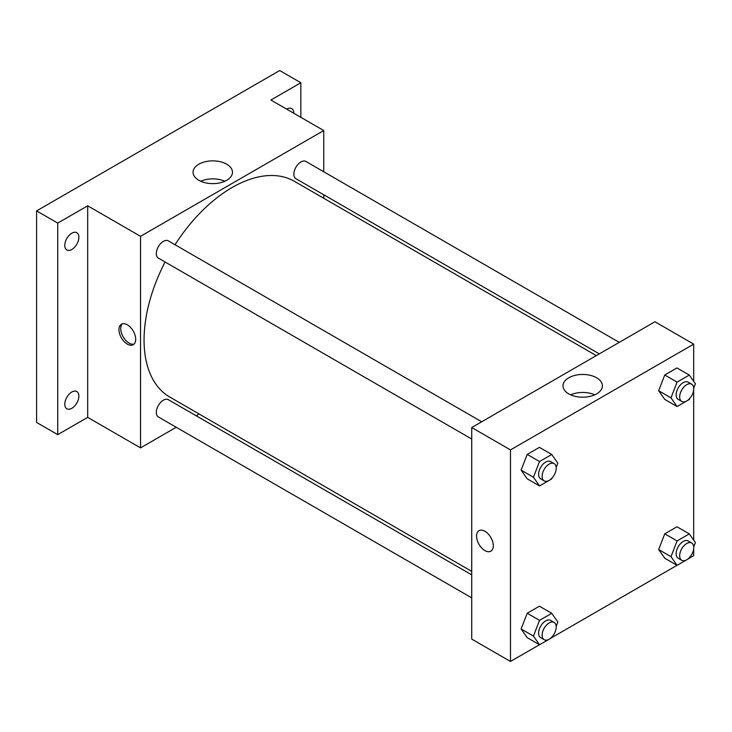 <?xml version="1.0" encoding="UTF-8"?>
<svg xmlns="http://www.w3.org/2000/svg" width="732" height="732" viewBox="0 0 732 732"><rect width="100%" height="100%" fill="white"/><g stroke="black" fill="none" stroke-linecap="round" stroke-linejoin="round"><path stroke-width="1.1" d="M176.238 427.268L140.535 447.874L87.684 417.368L57.737 434.652L36.6 422.446L36.6 210.898L279.706 70.537L300.843 82.743L300.843 117.321M199.177 414.019L196.167 415.758M71.837 408.291A9.964 5.755 -60 0 1 66.85 408.785A9.964 5.755 -60 0 1 65.322 400.797A9.964 5.755 -60 0 1 71.837 392.013A9.964 5.755 -60 0 1 76.814 391.529A9.964 5.755 -60 0 1 78.342 399.507A9.964 5.755 -60 0 1 71.837 408.291M71.837 249.466A9.964 5.755 -60 0 1 66.85 249.96A9.964 5.755 -60 0 1 65.322 241.972A9.964 5.755 -60 0 1 71.837 233.188A9.964 5.755 -60 0 1 76.814 232.694A9.964 5.755 -60 0 1 78.342 240.682A9.964 5.755 -60 0 1 71.837 249.466M87.684 417.368L87.684 205.811L57.737 223.095L36.6 210.898M57.737 434.652L57.737 223.095M140.535 447.874L140.535 236.317L87.684 205.811M140.535 236.317L323.745 130.543L270.895 100.037L300.843 82.743M198.83 180.292A19.709 11.383 180 0 1 193.056 172.249A19.709 11.383 180 0 1 212.765 160.866A19.709 11.383 180 0 1 232.474 172.249A19.709 11.383 180 0 1 220.305 182.762A19.709 11.383 180 0 1 198.83 180.292M286.688 109.15A9.964 5.755 -60 0 1 286.752 109.105A9.964 5.755 -60 0 1 291.739 108.611A9.964 5.755 -60 0 1 293.797 113.259M165.075 261.992A124.568 71.919 120 0 0 144.058 340.069A124.568 71.919 120 0 0 169.861 397.092L471.728 571.372M596.296 355.615L294.429 181.335A124.568 71.919 120 0 0 175.04 244.735M323.745 130.543L323.745 171.764M323.745 194.776L323.745 198.262M619.245 342.366L305.903 161.461A9.964 5.755 120 0 0 298.217 164.133A9.964 5.755 120 0 0 293.871 174.161A9.964 5.755 120 0 0 295.938 178.718L599.307 353.876M471.728 574.858L168.351 399.699A9.964 5.755 120 0 0 160.674 402.371A9.964 5.755 120 0 0 156.319 412.4A9.964 5.755 120 0 0 158.387 416.966L471.728 597.87M471.728 439.035L158.387 258.131A9.964 5.755 -60 0 1 158.387 246.629A9.964 5.755 -60 0 1 168.351 240.874L481.693 421.778M135.695 339.3A11.831 6.835 60 0 1 133.242 344.717A11.831 6.835 60 0 1 121.411 337.891A11.831 6.835 60 0 1 121.411 324.221A11.831 6.835 60 0 1 130.525 327.396A11.831 6.835 60 0 1 135.695 339.3M134.066 344.095A11.831 6.835 60 0 1 123.186 336.866A11.831 6.835 60 0 1 122.363 323.828M200.705 181.243A19.709 11.383 180 0 1 224.825 181.243M539.475 644.727L510.478 661.463L471.728 639.091L471.728 427.534L654.939 321.76L693.698 344.132L693.698 381.326M693.698 548.78L693.698 555.689L689.334 558.205M677.018 565.314L551.791 637.618M664.757 399.407L658.663 390.723L664.757 374.994L676.963 367.949L664.757 374.994L658.663 390.723L664.757 399.407L677.091 406.525L670.988 397.842L677.091 382.113L689.297 375.068L695.4 383.751L693.735 388.042M527.214 637.645L521.111 628.962L527.214 613.233L539.42 606.188L527.214 613.233L521.111 628.962L527.214 637.645L539.539 644.764L533.445 636.081L539.539 620.352L551.745 613.306L557.848 621.99L556.183 626.281M693.698 389.946L693.698 540.152M510.478 661.463L510.478 449.906L693.698 344.132M664.757 558.232L658.663 549.549L664.757 533.82L676.963 526.775L664.757 533.82L658.663 549.549L664.757 558.232L677.091 565.351L670.988 556.668L677.091 540.939L689.297 533.893L695.4 542.577L693.735 546.868M527.214 478.82L521.111 470.136L527.214 454.407L539.42 447.362L527.214 454.407L521.111 470.136L527.214 478.82L539.539 485.938L533.445 477.255L539.539 461.526L551.745 454.481L557.848 463.164L556.183 467.455M510.478 449.906L471.728 427.534M568.773 393.88A19.709 11.383 180 0 1 563 385.828A19.709 11.383 180 0 1 582.709 374.455A19.709 11.383 180 0 1 602.418 385.828A19.709 11.383 180 0 1 590.257 396.341A19.709 11.383 180 0 1 568.773 393.88M493.304 545.77A11.831 6.835 60 0 1 490.852 551.187A11.831 6.835 60 0 1 479.021 544.352A11.831 6.835 60 0 1 479.021 530.691A11.831 6.835 60 0 1 488.143 533.857A11.831 6.835 60 0 1 493.304 545.77M490.861 551.187A11.831 6.835 60 0 1 479.021 544.352A11.831 6.835 60 0 1 479.021 530.691M570.649 394.832A19.709 11.383 180 0 1 594.777 394.832M552.12 477.923L551.745 478.893L539.539 485.938M554.151 463.612L550.629 461.581A9.964 5.755 120 0 0 542.952 464.253A9.964 5.755 120 0 0 538.596 474.281A9.964 5.755 120 0 0 540.664 478.838L544.187 480.869A9.964 5.755 120 0 0 554.151 475.123A9.964 5.755 120 0 0 554.151 463.612A9.964 5.755 120 0 0 546.475 466.284A9.964 5.755 120 0 0 542.119 476.312A9.964 5.755 120 0 0 544.187 480.869M533.445 477.255L521.111 470.136M539.539 461.526L527.214 454.407M551.745 454.481L539.42 447.362M689.672 398.51L689.297 399.48L677.091 406.525M691.703 384.199L688.181 382.168A9.964 5.755 120 0 0 680.495 384.831A9.964 5.755 120 0 0 676.148 394.859A9.964 5.755 120 0 0 678.216 399.425L681.739 401.456A9.964 5.755 120 0 0 691.703 395.71A9.964 5.755 120 0 0 691.703 384.199A9.964 5.755 120 0 0 684.017 386.871A9.964 5.755 120 0 0 679.671 396.9A9.964 5.755 120 0 0 681.739 401.456M670.988 397.842L658.663 390.723M677.091 382.113L664.757 374.994M689.297 375.068L676.963 367.949M552.12 636.758L551.745 637.718L539.539 644.764M554.151 622.438L550.629 620.407A9.964 5.755 120 0 0 542.952 623.078A9.964 5.755 120 0 0 538.596 633.107A9.964 5.755 120 0 0 540.664 637.663L544.187 639.704A9.964 5.755 120 0 0 554.151 633.949A9.964 5.755 120 0 0 554.151 622.438A9.964 5.755 120 0 0 546.475 625.11A9.964 5.755 120 0 0 542.119 635.138A9.964 5.755 120 0 0 544.187 639.704M533.445 636.081L521.111 628.962M539.539 620.352L527.214 613.233M551.745 613.306L539.42 606.188M689.672 557.345L689.297 558.306L677.091 565.351M691.703 543.025L688.181 540.994A9.964 5.755 120 0 0 680.495 543.666A9.964 5.755 120 0 0 676.148 553.694A9.964 5.755 120 0 0 678.216 558.251L681.739 560.291A9.964 5.755 120 0 0 691.703 554.536A9.964 5.755 120 0 0 691.703 543.025A9.964 5.755 120 0 0 684.017 545.697A9.964 5.755 120 0 0 679.671 555.725A9.964 5.755 120 0 0 681.739 560.291M670.988 556.668L658.663 549.549M677.091 540.939L664.757 533.82M689.297 533.893L676.963 526.775"/></g></svg>
